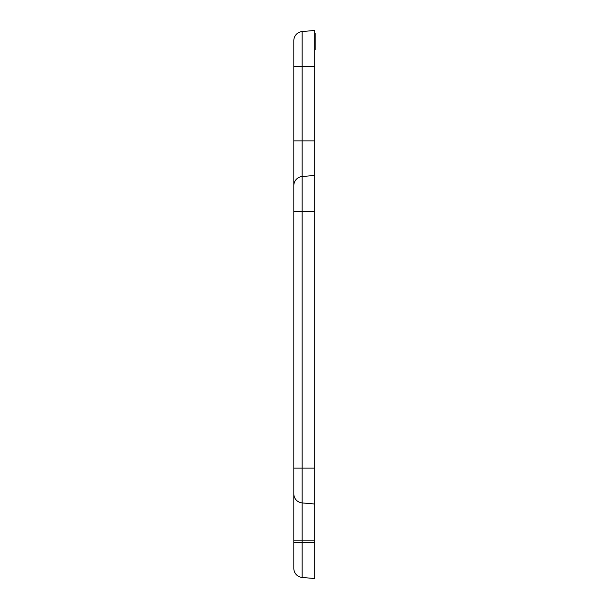 <?xml version="1.0" encoding="UTF-8"?>
<svg xmlns="http://www.w3.org/2000/svg" width="609" height="609" viewBox="0 0 609 609"><rect width="100%" height="100%" fill="white"/><g stroke="black" fill="none" stroke-linecap="round" stroke-linejoin="round"><path stroke-width="0.91" d="M314.724 33.426L314.724 41.854L315.18 41.854L315.18 33.426L314.724 33.426M314.724 542.649L293.82 542.649L293.82 568.395A9.089 9.089 0 0 0 302.117 577.446L314.724 578.55L314.724 30.45L302.117 31.554L302.117 66.351L314.724 66.351M315.18 41.854L315.18 49.58L314.724 49.58M315.18 37.857L315.18 36.844M314.724 175.43L302.117 176.534L314.724 175.43M302.117 502.912L314.724 504.016L302.117 502.912A9.089 9.089 0 0 1 293.82 493.861L293.82 540.83L302.117 540.83L302.117 468.115L314.724 468.115M314.724 540.83L302.117 540.83L302.117 577.446L314.724 578.55M293.82 187.085L293.82 493.861M293.82 40.605A9.089 9.089 0 0 1 302.117 31.554A9.089 9.089 0 0 0 293.82 40.605L293.82 185.585A9.089 9.089 0 0 1 302.117 176.534L302.117 140.885L314.724 140.885M293.82 468.115L302.117 468.115L302.117 176.534A9.089 9.089 0 0 0 293.82 185.585L293.82 211.331L314.724 211.331M293.82 542.649L293.82 540.83M293.82 66.351L302.117 66.351L302.117 140.885L293.82 140.885"/></g></svg>

